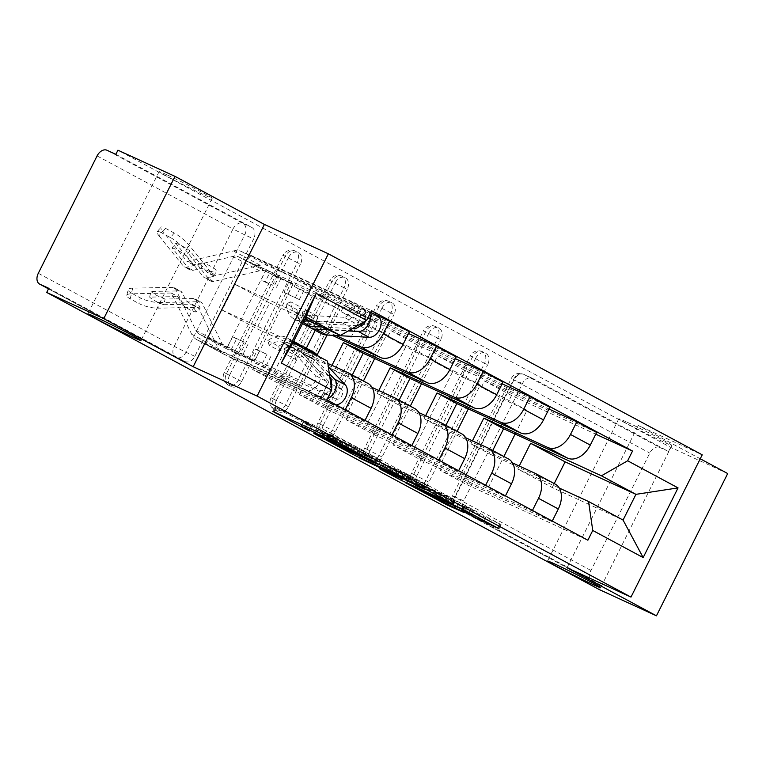 <?xml version="1.0" encoding="UTF-8"?>
<svg xmlns="http://www.w3.org/2000/svg" width="766" height="766" viewBox="0 0 766 766"><rect width="100%" height="100%" fill="white"/><g stroke="black" fill="none" stroke-linecap="round" stroke-linejoin="round"><path stroke-width="0.57" stroke-dasharray="3.83 2.87" d="M307.3 424.45L303.269 422.066L311.101 425.456L337.615 438.851L329.447 434.073L337.279 437.472L364.587 451.184L326.651 430.961L274.86 407.253L312.231 427.15L307.3 424.45L305.222 428.606M626.148 421.76A29.702 0.929 -153.4 0 0 618.784 418.791A29.702 0.929 -153.4 0 0 635.273 428.012A29.702 0.929 -153.4 0 0 664.553 442.413A29.702 0.929 -153.4 0 0 671.906 445.391A29.702 0.929 -153.4 0 0 655.428 436.17A29.702 0.929 -153.4 0 0 626.148 421.76M166.461 174.6A29.702 0.929 -153.4 0 0 159.108 171.622A29.702 0.929 -153.4 0 0 175.586 180.853A29.702 0.929 -153.4 0 0 204.867 195.253A29.702 0.929 -153.4 0 0 212.22 198.231A29.702 0.929 -153.4 0 0 195.742 189.001A29.702 0.929 -153.4 0 0 166.461 174.6M475.667 358.316A9.278 6.808 -65.3 0 1 485.548 353.107A9.278 6.808 -65.3 0 1 485.826 353.25A9.278 6.808 -65.3 0 1 487.674 364.769L484.524 363.323A9.278 6.808 114.7 0 0 482.676 351.805A9.278 6.808 114.7 0 0 482.389 351.661A9.278 6.808 114.7 0 0 472.517 356.87L413.736 474.259A9.278 6.808 114.7 0 0 415.861 485.922A9.278 6.808 114.7 0 0 425.733 480.713L484.524 363.323L470.219 355.941L411.438 473.331L416.886 475.705L475.667 358.316L470.219 355.941A9.278 9.278 0 0 1 482.389 351.661L485.548 353.107M428.864 333.153A9.278 6.808 -65.3 0 1 438.736 327.944A9.278 6.808 -65.3 0 1 439.014 328.087A9.278 6.808 -65.3 0 1 440.862 339.606L437.712 338.16A9.278 6.808 114.7 0 0 435.864 326.632A9.278 6.808 114.7 0 0 435.586 326.498A9.278 6.808 114.7 0 0 425.705 331.707L366.924 449.087A9.278 6.808 114.7 0 0 369.059 460.749A9.278 6.808 114.7 0 0 378.931 455.54L437.712 338.16L423.406 330.778L364.626 448.158L370.083 450.532L428.864 333.153L423.406 330.778A9.278 9.278 0 0 1 435.586 326.498L438.736 327.944M382.052 307.98A9.278 6.808 -65.3 0 1 391.924 302.771A9.278 6.808 -65.3 0 1 392.211 302.915A9.278 6.808 -65.3 0 1 394.059 314.433L390.899 312.988A9.278 6.808 114.7 0 0 389.051 301.469A9.278 6.808 114.7 0 0 388.774 301.325A9.278 6.808 114.7 0 0 378.902 306.534L320.121 423.924A9.278 6.808 114.7 0 0 322.247 435.586A9.278 6.808 114.7 0 0 332.118 430.377L390.899 312.988L376.604 305.605L317.823 422.995L323.271 425.369L382.052 307.98L376.604 305.605A9.278 9.278 0 0 1 388.774 301.325L391.924 302.771M335.249 282.817A9.278 6.808 -65.3 0 1 345.121 277.608A9.278 6.808 -65.3 0 1 345.399 277.752A9.278 6.808 -65.3 0 1 347.247 289.27L344.097 287.825A9.278 6.808 114.7 0 0 342.249 276.296A9.278 6.808 114.7 0 0 341.962 276.162A9.278 6.808 114.7 0 0 332.09 281.371L273.309 398.751A9.278 6.808 114.7 0 0 275.434 410.413A9.278 6.808 114.7 0 0 285.316 405.204L344.097 287.825L329.792 280.442L271.011 397.822L276.469 400.197L335.249 282.817L329.792 280.442A9.278 9.278 0 0 1 341.962 276.162L345.121 277.608M288.437 257.644A9.278 6.808 -65.3 0 1 298.309 252.435A9.278 6.808 -65.3 0 1 298.596 252.579A9.278 6.808 -65.3 0 1 300.444 264.098L297.285 262.652A9.278 6.808 114.7 0 0 295.437 251.133A9.278 6.808 114.7 0 0 295.159 250.989A9.278 6.808 114.7 0 0 285.287 256.198L226.506 373.588A9.278 6.808 114.7 0 0 228.632 385.25A9.278 6.808 114.7 0 0 238.504 380.041L297.285 262.652L282.989 255.27L224.199 372.659L229.656 375.034L288.437 257.644L282.989 255.27A9.278 9.278 0 0 1 295.159 250.989L298.309 252.435M659.67 447.421L668.555 451.5L532.638 378.423A9.278 6.808 114.7 0 0 532.351 378.28A9.278 6.808 114.7 0 0 522.479 383.488L463.698 500.868L454.812 496.789A9.278 6.808 114.7 0 0 456.66 508.318L592.578 581.394A9.278 6.3 118.3 0 1 592.338 581.279A9.278 6.3 118.3 0 1 590.998 570.469L649.779 453.089A9.278 6.3 118.3 0 1 659.67 447.421L523.743 374.335A9.278 6.808 114.7 0 0 523.465 374.201A9.278 6.808 114.7 0 0 513.593 379.409L454.812 496.789L452.515 495.861A9.278 9.278 0 0 0 456.412 508.193A9.278 6.3 -61.7 0 0 456.66 508.318L465.546 512.397A9.278 6.808 -65.3 0 1 463.698 500.868M727.7 473.551L670.633 447.354L117.935 150.184M700.248 458.786L638.279 425.475L702.231 454.822M668.555 451.5L670.633 447.354M599.395 589.628L601.473 585.483L592.578 581.394M48.765 288.303L184.692 361.389A9.278 6.808 114.7 0 0 184.979 361.523A9.278 6.808 114.7 0 0 194.851 356.314L253.632 238.935L244.747 234.856A9.278 6.808 114.7 0 0 242.899 223.327L106.972 150.251M335.92 335.508L296.566 317.44L283.688 343.158L327.838 363.429M277.474 269.651L274.362 275.875L247.351 261.359L250.472 255.135L277.474 269.651L371.299 312.72M274.362 275.875L292.995 284.435L254.571 361.169L227.569 346.644L208.927 338.093L235.938 352.609L254.571 361.169M235.938 352.609L232.816 358.833L344.939 410.298L345.217 409.753M367.996 383.44A21.352 14.497 -61.7 0 0 367.441 383.163L303.499 353.806L306.323 348.157M252.617 369.48L255.739 363.256L282.74 377.782L279.628 383.996L252.617 369.48L364.74 420.946L365.018 420.4M255.739 363.256L274.372 371.816L312.806 295.082L339.807 309.598L321.165 301.048L294.163 286.522L312.806 295.082M294.163 286.522L297.275 280.299L409.398 331.774M315.228 330.366L316.368 328.087L332.08 335.297M331.994 365.334L330.5 368.331L372.056 387.405M297.275 280.299L324.286 294.824L408.537 333.497M324.286 294.824L321.165 301.048M282.74 377.782L301.383 386.332L317.124 354.897M327.072 335.029L339.807 309.598M279.628 383.996L391.742 435.471L411.553 446.118L411.821 445.563M392.02 434.916L391.742 435.471M414.808 408.604A21.352 14.497 -61.7 0 0 414.243 408.326L350.301 378.978L352.293 374.995M299.429 394.643L302.541 388.429L329.552 402.945L326.431 409.168L299.429 394.643L411.553 446.118M302.541 388.429L321.184 396.98L359.608 320.245L386.619 334.771L367.977 326.211L340.975 311.695L359.608 320.245M340.975 311.695L344.087 305.471L456.21 356.937M378.806 390.507L377.303 393.494L418.868 412.577M344.087 305.471L371.089 319.987L455.339 358.66M371.089 319.987L367.977 326.211M329.552 402.945L348.185 411.505L363.467 380.999M374.708 358.545L386.619 334.771M326.431 409.168L438.554 460.634L458.355 471.281L458.633 470.736M438.832 460.088L438.554 460.634M461.611 433.776A21.352 14.497 -61.7 0 0 461.055 433.499L397.114 404.142L399.105 400.168M346.242 419.816L349.353 413.592L376.355 428.117L373.243 434.332L346.242 419.816L458.355 471.281M349.353 413.592L367.996 422.152L406.42 345.418L433.422 359.934L414.789 351.383L387.778 336.858L406.42 345.418M387.778 336.858L390.899 330.634L503.013 382.11M425.618 415.67L424.115 418.667L465.671 437.74M390.899 330.634L417.901 345.16L502.151 383.833M417.901 345.16L414.789 351.383M376.355 428.117L394.997 436.668L410.27 406.171M421.511 383.718L433.422 359.934M373.243 434.332L485.366 485.807L505.167 496.454L505.445 495.899M485.634 485.251L485.366 485.807M508.423 458.939A21.352 14.497 -61.7 0 0 507.868 458.662L443.916 429.314L445.908 425.331M393.044 444.989L396.166 438.765L423.167 453.28L420.055 459.504L393.044 444.989L505.167 496.454M396.166 438.765L414.799 447.315L453.223 370.581L480.234 385.106L461.592 376.546L434.59 362.031L453.223 370.581M434.59 362.031L437.702 355.807L549.825 407.273M472.421 440.843L470.927 443.83L512.483 462.913M437.702 355.807L464.713 370.323L548.954 408.996M464.713 370.323L461.592 376.546M423.167 453.28L441.81 461.841L457.082 431.335M468.323 408.881L480.234 385.106M420.055 459.504L532.169 510.97L551.97 521.617L552.248 521.072M532.447 510.424L532.169 510.97M555.226 484.112A21.352 14.497 -61.7 0 0 554.67 483.834L490.728 454.477L492.72 450.504M439.856 470.152L442.968 463.928L469.979 478.453L466.858 484.667L439.856 470.152L551.97 521.617M442.968 463.928L461.611 472.488L500.035 395.754L527.037 410.27L508.404 401.719L481.393 387.194L500.035 395.754M481.393 387.194L484.514 380.97L596.628 432.445M470.927 443.83L490.728 454.477M424.115 418.667L443.916 429.314M377.303 393.494L397.114 404.142M330.5 368.331L350.301 378.978M283.688 343.158L303.499 353.806M416.886 475.705A9.278 6.808 -65.3 0 0 419.021 487.368A9.278 6.808 -65.3 0 0 428.893 482.159L487.674 364.769M370.083 450.532A9.278 6.808 -65.3 0 0 372.209 462.195A9.278 6.808 -65.3 0 0 382.081 456.986L440.862 339.606M323.271 425.369A9.278 6.808 -65.3 0 0 325.406 437.032A9.278 6.808 -65.3 0 0 335.278 431.823L394.059 314.433M276.469 400.197A9.278 6.808 -65.3 0 0 278.594 411.859A9.278 6.808 -65.3 0 0 288.466 406.65L347.247 289.27M229.656 375.034A9.278 6.808 -65.3 0 0 231.782 386.696A9.278 6.808 -65.3 0 0 241.654 381.487L300.444 264.098M316.368 328.087L296.566 317.44M344.939 410.298L364.74 420.946M327.513 361.15L256.687 328.643L269.565 302.924L235.057 284.368L222.178 310.086L293.005 342.603M222.178 310.086L256.687 328.643M269.565 302.924L304.782 319.087M235.057 284.368L305.883 316.885M567.041 567.74L638.279 425.475M519.233 466.006L517.73 469.003L552.238 487.549L623.064 520.066M552.238 487.549L554.23 483.576M517.73 469.003L559.295 488.076M232.816 358.833L205.815 344.307L326.823 399.862M205.815 344.307L208.927 338.093M247.351 261.359L265.994 269.91L227.569 346.644M250.472 255.135L371.481 310.68M484.514 380.97L511.516 395.495L595.766 434.169M466.858 484.667L587.867 540.222M265.994 269.91L292.995 284.435M511.516 395.495L508.404 401.719M469.979 478.453L488.612 487.004L503.884 456.507M515.135 434.054L527.037 410.27M601.473 585.483L465.546 512.397M115.858 154.33L251.784 227.416A9.278 6.808 -65.3 0 1 253.632 238.935M301.383 386.332L274.372 371.816M348.185 411.505L321.184 396.98M394.997 436.668L367.996 422.152M441.81 461.841L414.799 447.315M488.612 487.004L461.611 472.488M357.712 451.653L409.504 475.36L367.737 453.051L315.946 429.343L357.712 451.653L356.305 454.468M368.762 453.845L323.501 433.116L347.084 445.142L377.485 459.093L381.095 460.548L377.064 458.154L368.762 453.845L366.809 457.742M454.046 499.24L403.51 476.28L381.621 464.656L404.429 474.997L393.303 468.945L361.236 453.711L413.535 477.678L454.046 499.24L451.969 503.386M408.862 475.858L395.984 470.008L407.11 476.059L427.639 485.548L408.862 475.858L406.918 479.746M437.204 493.706L418.428 484.016L454.803 500.543L473.57 510.242L463.87 506.01L480.004 514.752L501.108 524.614L459.332 502.305L407.541 478.587L443.552 498.024L467.614 509.237L437.204 493.706L435.126 497.852M216.127 270.388A28.773 10.82 6.2 0 0 210.707 266.223A28.773 10.82 6.2 0 0 202.032 262.805L201.42 268.359A28.773 10.82 6.2 0 1 210.095 271.777A28.773 10.82 6.2 0 1 215.524 275.942L206.973 277.924A6.961 4.73 -61.7 0 1 204.551 277.732A6.961 4.73 -61.7 0 1 204.369 277.646A6.961 4.73 -61.7 0 1 203.354 276.785L186.195 255.442L189.939 250.875L207.098 272.217A0.929 0.632 118.3 0 0 207.576 272.37L216.127 270.388L215.524 275.942M309.272 321.155L342.459 322.936A11.605 7.88 -61.7 0 0 353.289 314.184A11.605 7.88 -61.7 0 0 351.077 301.852A11.605 7.88 -61.7 0 0 350.771 301.699L241.52 251.545A23.21 15.76 -61.7 0 0 233.467 250.913L187.469 261.56A0.929 0.632 118.3 0 1 186.99 261.407L162.698 231.188L158.955 235.756A13.922 2.825 -140.7 0 1 157.183 231.772A13.922 2.825 -140.7 0 1 161.779 232.902L165.513 228.335A13.922 2.825 39.3 0 0 160.927 227.205A13.922 2.825 39.3 0 0 162.698 231.188M202.032 262.805L193.472 264.787A0.929 0.632 118.3 0 1 192.994 264.634L175.835 243.291L172.091 247.858L189.25 269.201A6.961 4.73 -61.7 0 0 190.274 270.063A6.961 4.73 -61.7 0 0 190.447 270.149A6.961 4.73 -61.7 0 0 192.869 270.341L201.42 268.359M266.348 269.575L261.158 279.944L265.055 282.041L270.254 271.671L238.82 256.945A17.168 11.662 -61.7 0 0 232.854 256.466L186.866 267.114A6.961 4.73 118.3 0 1 184.453 266.922A6.961 4.73 118.3 0 1 184.271 266.836A6.961 4.73 118.3 0 1 183.246 265.974L158.955 235.756M377.782 316.205A11.605 7.88 -61.7 0 0 377.475 316.061L268.224 265.907A23.21 15.76 -61.7 0 0 260.172 265.266L214.174 275.913A0.929 0.632 118.3 0 1 213.695 275.77L189.403 245.541A13.922 2.825 39.3 0 0 174.217 233.017L165.513 228.335M293.052 283.937L287.863 294.307L299.334 299.573L283.966 292.21L289.155 281.84L293.052 283.937L265.524 271.298A17.168 11.662 -61.7 0 0 259.559 270.829L213.57 281.476A6.961 4.73 118.3 0 1 211.157 281.285A6.961 4.73 118.3 0 1 210.976 281.189A6.961 4.73 118.3 0 1 209.951 280.337L185.659 250.118L189.403 245.541M174.217 233.017L170.473 237.584L161.779 232.902M170.473 237.584A13.922 2.825 -140.7 0 1 185.659 250.118M172.091 247.858A28.773 5.831 -140.7 0 1 186.195 255.442M175.835 243.291A28.773 5.831 -140.7 0 1 189.939 250.875M283.966 292.21L287.863 294.307M299.334 299.573L304.523 289.203L374.775 321.452A5.573 3.782 118.3 0 1 374.928 321.519A5.573 3.782 118.3 0 1 375.982 327.446A5.573 3.782 118.3 0 1 370.792 331.649L328.279 329.361A21.812 14.813 118.3 0 1 323.817 328.135A21.812 14.813 118.3 0 1 317.526 316.195L312.921 318.206A27.844 18.911 -61.7 0 0 320.964 333.449M317.526 316.195L306.726 310.383A21.812 14.813 -61.7 0 0 313.016 322.323A21.812 14.813 -61.7 0 0 317.478 323.549L359.982 325.837A5.573 3.782 -61.7 0 0 360.077 325.837M365.372 321.136A5.573 3.782 -61.7 0 0 364.118 315.716A5.573 3.782 -61.7 0 0 363.974 315.64L366.675 310.249L377.475 316.061M306.726 310.383L302.12 312.394L312.921 318.206M302.12 312.394A27.844 18.911 -61.7 0 0 307.769 325.981M328.26 329.868L348.233 330.941M369.834 313.964A11.605 7.88 -61.7 0 0 366.981 310.402A11.605 7.88 -61.7 0 0 366.675 310.249L361.581 307.511A11.605 7.88 -61.7 0 1 361.878 307.654A11.605 7.88 -61.7 0 1 362.711 322.649M304.523 289.203L289.155 281.84M270.254 271.671L348.07 307.089A5.573 3.782 118.3 0 1 348.224 307.166A5.573 3.782 118.3 0 1 349.277 313.083A5.573 3.782 118.3 0 1 344.087 317.287L354.888 323.099A5.573 3.782 -61.7 0 0 360.077 318.895A5.573 3.782 -61.7 0 0 359.024 312.968A5.573 3.782 -61.7 0 0 358.881 312.901L374.775 321.452M354.888 323.099L312.375 320.81A21.812 14.813 -61.7 0 1 307.913 319.585A21.812 14.813 -61.7 0 1 301.622 307.645L297.026 309.655A27.844 18.911 -61.7 0 0 305.06 324.899M344.087 317.287L301.574 314.998A21.812 14.813 118.3 0 1 297.112 313.773A21.812 14.813 118.3 0 1 290.821 301.833L301.622 307.645M290.821 301.833L286.216 303.843L297.026 309.655M286.216 303.843A27.844 18.911 -61.7 0 0 294.259 319.087A27.844 18.911 -61.7 0 0 299.946 320.648L303.891 320.858M322.17 327.072L352.178 328.691M265.055 282.041L272.629 285.211L261.158 279.944M272.629 285.211L277.819 274.841M276.526 287.307L281.725 276.938M295.437 297.476L300.626 287.106M348.07 307.089L358.881 312.901L361.581 307.511L350.771 301.699M181.935 304.456A28.773 9.23 -133.5 0 0 189.69 309.694A28.773 9.23 -133.5 0 0 196.039 312.04L200.185 308.104A28.773 9.23 -133.5 0 1 193.846 305.768A28.773 9.23 -133.5 0 1 186.081 300.521L182.337 292.899A6.961 4.73 118.3 0 0 180.843 291.3A6.961 4.73 118.3 0 0 180.661 291.214A6.961 4.73 118.3 0 0 179.139 290.908L151.017 291.463L149.638 297.122L177.76 296.566A0.929 0.632 -61.7 0 1 178.191 296.835L181.935 304.456L186.081 300.521M336.188 404.898A11.605 7.88 118.3 0 1 333.239 404.41L223.988 354.256A23.21 15.76 118.3 0 1 223.385 353.959A23.21 15.76 118.3 0 1 218.425 348.635L198.289 307.635A0.929 0.632 -61.7 0 0 197.867 307.377L158.045 308.162L159.424 302.513A13.922 3.658 13.7 0 1 140.283 297.869L138.905 303.528A13.922 3.658 -166.3 0 0 158.045 308.162M196.039 312.04L192.295 304.408A0.929 0.632 -61.7 0 0 191.864 304.15L163.742 304.705L165.121 299.046L193.243 298.491A6.961 4.73 118.3 0 1 194.765 298.797A6.961 4.73 118.3 0 1 194.947 298.884A6.961 4.73 118.3 0 1 196.441 300.483L200.185 308.104M254.216 361.504L259.406 351.134L255.509 349.037L250.31 359.407L254.216 361.504L226.688 348.865A17.168 11.662 118.3 0 1 226.238 348.645A17.168 11.662 118.3 0 1 222.571 344.71L202.435 303.709A6.961 4.73 -61.7 0 0 200.951 302.11A6.961 4.73 -61.7 0 0 200.769 302.024A6.961 4.73 -61.7 0 0 199.246 301.718L159.424 302.513M331.506 388.755A5.573 3.782 118.3 0 1 325.138 393.207L320.035 390.469A5.573 3.782 118.3 0 0 325.607 387.711A5.573 3.782 118.3 0 0 325.837 381.104L297.352 350.799A21.812 14.813 118.3 0 0 294.719 348.769A21.812 14.813 118.3 0 0 279.896 351.02L269.096 345.207L267.861 340.516A27.844 18.911 118.3 0 1 286.771 337.643A27.844 18.911 118.3 0 1 290.142 340.238L318.618 370.543A11.605 7.88 118.3 0 1 318.139 384.321A11.605 7.88 118.3 0 1 306.534 390.047L197.283 339.893A23.21 15.76 118.3 0 1 196.68 339.597A23.21 15.76 118.3 0 1 191.72 334.282L171.584 293.282A0.929 0.632 -61.7 0 0 171.163 293.014L131.34 293.809A13.922 3.658 -166.3 0 0 126.811 295.35A13.922 3.658 -166.3 0 0 130.21 298.845L138.905 303.528M227.512 347.142L232.701 336.772L244.172 342.038L236.598 338.869L231.409 349.239L199.983 334.503A17.168 11.662 118.3 0 1 199.533 334.282A17.168 11.662 118.3 0 1 195.866 330.347L175.73 289.347A6.961 4.73 -61.7 0 0 174.246 287.757A6.961 4.73 -61.7 0 0 174.064 287.662A6.961 4.73 -61.7 0 0 172.541 287.355L132.719 288.15L131.34 293.809M130.21 298.845L131.589 293.186L140.283 297.869M131.589 293.186A13.922 3.658 13.7 0 1 128.19 289.692A13.922 3.658 13.7 0 1 132.719 288.15M165.121 299.046A28.773 7.545 13.7 0 1 151.017 291.463M163.742 304.705A28.773 7.545 13.7 0 1 149.638 297.122M236.598 338.869L232.701 336.772M244.172 342.038L238.982 352.408L309.234 384.656A5.573 3.782 -61.7 0 0 314.807 381.908A5.573 3.782 -61.7 0 0 315.037 375.292L286.551 344.997A21.812 14.813 -61.7 0 0 283.918 342.957A21.812 14.813 -61.7 0 0 269.096 345.207M279.896 351.02L278.661 346.328L267.861 340.516M278.661 346.328A27.844 18.911 118.3 0 1 297.581 343.455M302.493 347.697L329.428 376.345A11.605 7.88 118.3 0 1 329.773 376.748M330.998 385.231A11.605 7.88 118.3 0 1 317.335 395.859L306.534 390.047M238.982 352.408L231.409 349.239M250.31 359.407L335.939 399.019A5.573 3.782 -61.7 0 0 341.512 396.261A5.573 3.782 -61.7 0 0 341.741 389.655L313.256 359.35A21.812 14.813 -61.7 0 0 310.623 357.32A21.812 14.813 -61.7 0 0 295.8 359.57L285 353.758A21.812 14.813 118.3 0 1 299.822 351.508A21.812 14.813 118.3 0 1 302.455 353.547L330.941 383.843A5.573 3.782 118.3 0 1 331.209 384.178M285 353.758L283.765 349.066A27.844 18.911 118.3 0 1 299.975 345.112M295.8 359.57L294.565 354.878L283.765 349.066M294.565 354.878A27.844 18.911 118.3 0 1 313.476 352.006M307.597 350.445L329.303 373.54M318.397 356.247L328.336 366.818M327.436 398.626A11.605 7.88 118.3 0 1 322.438 398.598L317.335 395.859L320.035 390.469L309.234 384.656M255.509 349.037L266.98 354.294L259.406 351.134M270.877 356.401L265.687 366.761M266.98 354.294L261.78 364.664M248.069 344.135L242.879 354.505M335.939 399.019L325.138 393.207L322.438 398.598L333.239 404.41M363.706 450.667L361.629 454.812M311.35 426.633L309.272 430.779M337.528 438.65L335.451 442.796M522.479 383.488L513.862 380.003L649.779 453.089M590.998 570.469L455.071 497.383L513.862 380.003A9.278 6.3 118.3 0 1 523.743 374.335L532.638 378.423M194.851 356.314L185.956 352.236L244.747 234.856L233.008 228.996L174.227 346.376L38.3 273.29M97.081 155.91L233.008 228.996A9.278 6.3 118.3 0 1 242.899 223.327L251.784 227.416M554.67 483.834L534.869 473.187M507.868 458.662L488.057 448.014M461.055 433.499L441.254 422.851M414.243 408.326L394.442 397.678M367.441 383.163L347.64 372.515M428.893 482.159L411.438 473.331A9.278 9.278 0 0 0 415.861 485.922L419.021 487.368M382.081 456.986L364.626 448.158A9.278 9.278 0 0 0 369.059 460.749L372.209 462.195M335.278 431.823L317.823 422.995A9.278 9.278 0 0 0 322.247 435.586L325.406 437.032M288.466 406.65L271.011 397.822A9.278 9.278 0 0 0 275.434 410.413L278.594 411.859M241.654 381.487L224.199 372.659A9.278 9.278 0 0 0 228.632 385.25L231.782 386.696M48.497 288.849L175.807 357.31A9.278 6.808 114.7 0 0 176.084 357.444A9.278 6.808 114.7 0 0 185.956 352.236L174.227 346.376A9.278 6.3 -61.7 0 0 175.567 357.186A9.278 6.3 -61.7 0 0 175.807 357.31L184.692 361.389M532.351 378.28L523.465 374.201A9.278 9.278 0 0 0 511.295 378.481L452.515 495.861L455.071 497.383A9.278 6.3 -61.7 0 0 456.412 508.193L592.338 581.279M355.711 446.674L353.758 450.58M337.279 437.472L335.604 440.823M333.057 435.538L331.515 438.621M333.478 436.467L331.4 440.622M333.583 436.84L331.63 440.747M329.533 434.657L327.628 438.468M311.101 425.456L309.694 428.28M306.879 423.521L305.471 426.346M307.405 424.824L305.452 428.73M276.114 408L274.132 411.955M275.99 407.704L273.912 411.849M326.651 430.961L324.573 435.107M332.406 433.834L330.328 437.989M359.761 448.857L357.808 452.754M408.383 474.91L406.392 478.884M351.958 448.771L350.445 451.787M317.201 430.09L315.219 434.044M317.067 429.793L314.998 433.949M367.737 453.051L365.66 457.197M373.492 455.933L371.414 460.079M408.249 474.614L406.171 478.76M372.793 455.866L370.84 459.772M324.286 433.432L322.342 437.319M324.382 433.642L322.304 437.788M328.652 435.931L326.575 440.086M347.084 445.142L345.006 449.288M377.485 459.093L375.407 463.239M377.064 458.154L375.11 462.061M419.289 480.55L417.211 484.706M454.181 499.528L452.189 503.501M403.51 476.28L402.112 479.076M397.755 473.398L396.252 476.404M382.885 465.402L380.894 469.366M382.751 465.115L380.673 469.261M403.299 474.547L401.221 478.693M403.165 474.25L401.212 478.156M393.303 468.945L391.445 472.641M387.539 466.073L385.595 469.951M366.148 456.249L364.204 460.136M362.021 454.037L359.943 458.183M413.535 477.678L411.457 481.824M424.613 484.332L422.545 488.478M397.114 470.468L395.16 474.345M397.238 470.755L395.16 474.901M407.11 476.059L405.032 480.205M412.864 478.932L410.787 483.087M480.004 514.752L478.539 517.672M465.125 506.757L463.143 510.721M465 506.47L462.923 510.616M470.554 509.017L468.476 513.172M454.803 500.543L452.859 504.43M421.444 485.232L419.5 489.12M445.716 497.613L443.638 501.768M451.48 500.495L449.403 504.641M466.35 508.49L464.273 512.636M466.484 508.777L464.493 512.76M449.316 500.897L447.842 503.827M443.552 498.024L442.049 501.031M408.795 479.334L406.813 483.298M408.671 479.047L406.593 483.193M459.332 502.305L457.254 506.45M465.096 505.177L463.018 509.323M499.844 523.867L497.766 528.013M499.978 524.155L497.986 528.128M485.759 517.634L484.217 520.727M193.472 264.787L187.469 261.56M189.25 269.201L183.246 265.974M214.174 275.913L207.576 272.37M209.951 280.337L203.354 276.785M260.172 265.266L233.467 250.913M213.57 281.476L206.973 277.924M259.559 270.829L232.854 256.466M192.869 270.341L186.866 267.114M192.994 264.634L186.99 261.407M213.695 275.77L207.098 272.217M359.982 325.837L370.792 331.649M317.478 323.549L328.279 329.361M265.524 271.298L238.82 256.945M301.574 314.998L312.375 320.81M299.946 320.648L303.135 322.362M342.459 322.936L352.647 328.413M268.224 265.907L241.52 251.545M192.295 304.408L198.289 307.635M193.243 298.491L199.246 301.718M171.584 293.282L178.191 296.835M172.541 287.355L179.139 290.908M191.72 334.282L218.425 348.635M175.73 289.347L182.337 292.899M195.866 330.347L222.571 344.71M196.441 300.483L202.435 303.709M191.864 304.15L197.867 307.377M171.163 293.014L177.76 296.566M325.837 381.104L315.037 375.292M297.352 350.799L286.551 344.997M293.33 341.952L290.142 340.238M329.428 376.345L318.618 370.543M199.983 334.503L226.688 348.865M341.741 389.655L330.941 383.843M313.256 359.35L302.455 353.547M197.283 339.893L223.988 354.256M364.587 451.184L362.51 455.339M312.231 427.15L310.153 431.306M338.409 439.167L336.331 443.322M618.784 418.791L547.546 561.057M159.108 171.622L87.86 313.897M184.979 361.523L176.084 357.444A9.278 9.278 0 0 1 175.567 357.186L48.488 288.859M212.22 198.231L140.982 340.497M671.906 445.391L600.659 587.656M329.447 434.073L328.078 436.812M303.269 422.066L301.938 424.718M274.86 407.253L272.782 411.399M315.946 429.343L313.869 433.489M323.501 433.116L321.576 436.965M381.095 460.548L379.227 464.273M409.504 475.36L407.426 479.506M455.301 499.987L453.233 504.133M381.621 464.656L379.543 468.802M404.429 474.997L402.495 478.846M361.236 453.711L359.158 457.867M427.639 485.548L425.762 489.292M395.984 470.008L394.059 473.838M463.87 506.01L461.793 510.156M473.57 510.242L471.693 513.996M418.428 484.016L416.551 487.77M467.614 509.237L465.536 513.383M407.541 478.587L405.463 482.743M501.108 524.614L499.03 528.76M190.274 270.063L184.271 266.836M210.976 281.189L204.369 277.646M213.829 275.875L207.232 272.332M364.118 315.716L374.928 321.519M313.016 322.323L323.817 328.135M366.981 310.402L370.639 312.365M348.224 307.166L359.024 312.968M297.112 313.773L307.913 319.585M294.259 319.087L302.551 323.549M351.077 301.852L361.878 307.654M193.128 264.749L187.124 261.522M157.183 231.772L160.927 227.205M192.094 304.198L198.097 307.425M171.393 293.072L177.99 296.614M174.246 287.757L180.843 291.3M294.719 348.769L283.918 342.957M293.637 341.339L286.771 337.643M310.623 357.32L299.822 351.508M196.68 339.597L223.385 353.959M199.533 334.282L226.238 348.645M194.947 298.884L200.951 302.11M126.811 295.35L128.19 289.692"/><path stroke-width="1.15" d="M361.715 455.014L324.573 435.107L272.782 411.399L309.368 430.98L301.191 426.212L304.801 427.667L336.331 443.322L327.369 438.229L330.979 439.684L361.715 455.014M554.9 564.035A29.702 0.929 -153.4 0 0 547.546 561.057A29.702 0.929 -153.4 0 0 564.025 570.287A29.702 0.929 -153.4 0 0 593.305 584.688A29.702 0.929 -153.4 0 0 600.659 587.656A29.702 0.929 -153.4 0 0 584.18 578.435A29.702 0.929 -153.4 0 0 554.9 564.035M95.214 316.875A29.702 0.929 -153.4 0 0 87.86 313.897A29.702 0.929 -153.4 0 0 104.339 323.118A29.702 0.929 -153.4 0 0 133.629 337.519A29.702 0.929 -153.4 0 0 140.982 340.497A29.702 0.929 -153.4 0 0 124.504 331.276A29.702 0.929 -153.4 0 0 95.214 316.875M477.927 518.908L499.03 528.76L463.018 509.323L405.463 482.743L447.239 505.053L464.273 512.636L416.35 488.162L464.732 510.606L471.502 514.388L461.793 510.156L477.927 518.908L478.539 517.672M193.176 366.723L264.414 224.448L175.002 176.371L103.755 318.646L193.176 366.723L257.117 396.079L630.983 597.097L567.041 567.74L656.452 615.816L599.395 589.628L46.697 292.449L48.765 288.303L39.88 284.224L48.497 288.849M103.755 318.646L46.697 292.449M406.306 479.056L365.66 457.197L313.869 433.489L355.635 455.799L406.392 478.884M417.211 484.706L453.233 504.133L401.441 480.426L379.543 468.802L402.351 479.143L391.225 473.091L359.158 457.867L417.211 484.706M175.002 176.371L117.935 150.184L115.858 154.33L106.972 150.251A9.278 6.3 -61.7 0 0 97.081 155.91L38.3 273.29A9.278 6.3 -61.7 0 0 39.64 284.1A9.278 6.3 -61.7 0 0 39.88 284.224M264.414 224.448L328.365 253.805L702.231 454.822L630.983 597.097M656.452 615.816L727.7 473.551L700.248 458.786M327.838 363.429L347.64 372.515A21.352 14.497 118.3 0 1 348.195 372.793A21.352 14.497 118.3 0 1 351.268 397.65L345.217 409.753M332.08 335.297L380.319 357.444A21.352 14.497 -61.7 0 0 403.06 344.422L383.259 333.775A21.352 14.497 118.3 0 1 360.518 346.797L335.92 335.508M383.259 333.775L389.597 321.117L371.299 312.72M365.018 420.4L371.079 408.297A21.352 14.497 -61.7 0 0 367.996 383.44L348.195 372.793M403.06 344.422L409.398 331.774L389.597 321.117M306.323 348.157L315.228 330.366M372.056 387.405L394.442 397.678A21.352 14.497 118.3 0 1 394.997 397.956A21.352 14.497 118.3 0 1 398.081 422.813L392.02 434.916M408.537 333.497L436.4 346.289L430.071 358.938A21.352 14.497 118.3 0 1 407.32 371.97L343.379 342.613L331.994 365.334M317.124 354.897L327.072 335.029M411.821 445.563L417.882 433.46A21.352 14.497 -61.7 0 0 414.808 408.604L394.997 397.956M352.293 374.995L363.18 353.26L427.122 382.617A21.352 14.497 -61.7 0 0 449.872 369.585L456.21 356.937L436.4 346.289M418.868 412.577L441.254 422.851A21.352 14.497 118.3 0 1 441.81 423.129A21.352 14.497 118.3 0 1 444.893 447.986L438.832 460.088M455.339 358.66L483.212 371.453L476.873 384.111A21.352 14.497 118.3 0 1 454.133 397.133L390.181 367.776L378.806 390.507M363.467 380.999L374.708 358.545M458.633 470.736L464.694 458.633A21.352 14.497 -61.7 0 0 461.611 433.776L441.81 423.129M399.105 400.168L409.992 378.423L473.934 407.78A21.352 14.497 -61.7 0 0 496.684 394.758L503.013 382.11L483.212 371.453M465.671 437.74L488.057 448.014A21.352 14.497 118.3 0 1 488.612 448.292A21.352 14.497 118.3 0 1 491.695 473.149L485.634 485.251M502.151 383.833L530.015 396.625L523.685 409.274A21.352 14.497 118.3 0 1 500.935 422.305L436.993 392.948L425.618 415.67M410.27 406.171L421.511 383.718M505.445 495.899L511.497 483.796A21.352 14.497 -61.7 0 0 508.423 458.939L488.612 448.292M445.908 425.331L456.795 403.596L520.746 432.953A21.352 14.497 -61.7 0 0 543.487 419.921L549.825 407.273L530.015 396.625M512.483 462.913L534.869 473.187A21.352 14.497 118.3 0 1 535.424 473.465A21.352 14.497 118.3 0 1 538.508 498.321L532.447 510.424M548.954 408.996L576.827 421.798L570.488 434.446A21.352 14.497 118.3 0 1 547.747 447.468L483.806 418.112L472.421 440.843M457.082 431.335L468.323 408.881M552.248 521.072L558.309 508.969A21.352 14.497 -61.7 0 0 555.226 484.112L535.424 473.465M492.72 450.504L503.607 428.759L567.549 458.116A21.352 14.497 -61.7 0 0 590.299 445.094L596.628 432.445L576.827 421.798M503.607 428.759L483.806 418.112M456.795 403.596L436.993 392.948M409.992 378.423L390.181 367.776M363.18 353.26L343.379 342.613M304.782 319.087L340.391 335.431L305.883 316.885L293.005 342.603L327.513 361.15L331.707 390.114L326.823 399.862L587.867 540.222L592.75 530.474L588.556 501.51L623.064 520.066L635.943 494.348L601.434 475.801L530.608 443.284L519.233 466.006M331.707 390.114L281.294 363.007L316.186 293.321L366.598 320.427L340.391 335.431M601.434 475.801L627.641 460.787L632.524 451.04L371.481 310.68L366.598 320.427M627.641 460.787L678.054 487.894L643.162 557.581L592.75 530.474M257.117 396.079L328.365 253.805M554.23 483.576L565.117 461.841L635.943 494.348L678.054 487.894M559.295 488.076L588.556 501.51M565.117 461.841L530.608 443.284M595.766 434.169L632.524 451.04M503.884 456.507L515.135 434.054M281.294 363.007L293.005 342.603M316.186 293.321L305.883 316.885M623.064 520.066L643.162 557.581M370.715 460.012L321.423 437.262L345.006 449.288L375.407 463.239L379.017 464.703L370.84 459.772M422.545 488.478L425.561 489.694L418.801 485.912L393.906 474.154L422.545 488.478M360.077 325.837A5.573 3.782 -61.7 0 0 365.372 321.136M307.769 325.981A27.844 18.911 -61.7 0 0 310.163 327.637A27.844 18.911 -61.7 0 0 315.851 329.198L328.26 329.868M310.163 327.637L320.964 333.449A27.844 18.911 -61.7 0 0 326.651 335.01L369.164 337.299A11.605 7.88 -61.7 0 0 379.993 328.537A11.605 7.88 -61.7 0 0 377.782 316.205L370.639 312.365M348.233 330.941L358.364 331.486A11.605 7.88 -61.7 0 0 367.67 325.617A11.605 7.88 -61.7 0 0 369.834 313.964M302.551 323.549L305.06 324.899A27.844 18.911 -61.7 0 0 310.747 326.46L322.17 327.072M352.178 328.691L353.26 328.748A11.605 7.88 -61.7 0 0 362.711 322.649M303.891 320.858L309.272 321.155M293.637 341.339L297.581 343.455A27.844 18.911 118.3 0 1 300.942 346.05L302.493 347.697M329.773 376.748A11.605 7.88 118.3 0 1 330.998 385.231M331.209 384.178A5.573 3.782 118.3 0 1 331.506 388.755M299.975 345.112A27.844 18.911 118.3 0 1 302.675 346.194A27.844 18.911 118.3 0 1 306.046 348.789L307.597 350.445M302.675 346.194L313.476 352.006A27.844 18.911 118.3 0 1 316.846 354.601L318.397 356.247M329.303 373.54L334.522 379.093A11.605 7.88 118.3 0 1 335.575 389.722A11.605 7.88 118.3 0 1 327.436 398.626M328.336 366.818L345.322 384.896A11.605 7.88 118.3 0 1 345.859 396.788A11.605 7.88 118.3 0 1 336.188 404.898M543.487 419.921L523.685 409.274M496.684 394.758L476.873 384.111M449.872 369.585L430.071 358.938M590.299 445.094L570.488 434.446M567.549 458.116L547.747 447.468M520.746 432.953L500.935 422.305M511.497 483.796L491.695 473.149M473.934 407.78L454.133 397.133M464.694 458.633L444.893 447.986M427.122 382.617L407.32 371.97M417.882 433.46L398.081 422.813M380.319 357.444L360.518 346.797M371.079 408.297L351.268 397.65M558.309 508.969L538.508 498.321M335.604 440.823L335.202 441.628M331.515 438.621L330.979 439.684M309.694 428.28L309.024 429.611M305.471 426.346L304.801 427.667M356.305 454.468L355.635 455.799M350.445 451.787L349.88 452.926M402.112 479.076L401.441 480.426M396.252 476.404L395.677 477.544M447.842 503.827L447.239 505.053M442.049 501.031L441.475 502.17M484.217 520.727L483.681 521.78M315.851 329.198L326.651 335.01M358.364 331.486L369.164 337.299M303.135 322.362L310.747 326.46M352.647 328.413L353.26 328.748M300.942 346.05L293.33 341.952M316.846 354.601L306.046 348.789M345.322 384.896L334.522 379.093M48.488 288.859L39.64 284.1M328.078 436.812L327.369 438.229M301.938 424.718L301.191 426.212"/></g></svg>
